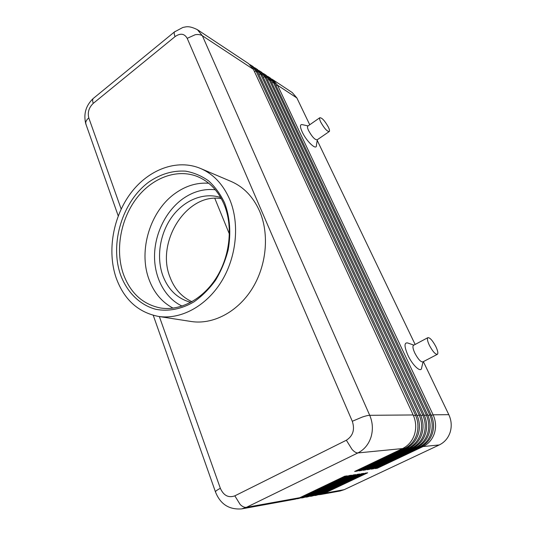 <?xml version="1.0" encoding="UTF-8"?>
<svg xmlns="http://www.w3.org/2000/svg" width="536" height="536" viewBox="0 0 536 536"><rect width="100%" height="100%" fill="white"/><g stroke="black" fill="none" stroke-linecap="round" stroke-linejoin="round"><path stroke-width="0.8" d="M319.041 494.775L324.541 493.227L367.669 472.799L365.331 473.147L322.015 493.683L316.066 495.365L320.32 493.991L363.756 473.382L361.365 473.737L317.748 494.46L311.731 496.155L316.012 494.768L359.763 473.978L357.324 474.34L313.393 495.244L307.316 496.959L311.624 495.559L355.69 474.588L353.204 474.956L308.95 496.041L302.813 497.777L307.155 496.37L351.536 475.204L349.003 475.586L304.428 496.859L298.224 498.607L302.592 497.194L347.301 475.841L344.715 476.223L299.818 497.696L295.43 499.117L241.723 508.885L246.439 507.331C244.517 507.619 242.426 506.674 240.155 504.49L234.835 495.847C228.45 498.105 223.626 495.592 220.35 488.309L159.353 316.555M413.176 414.958L369.719 415.306L202.374 35.758L197.409 29.688L248.644 63.663L253.434 69.365L413.176 414.958C416.023 421.356 416.465 427.855 414.509 434.462C412.331 440.974 408.365 445.671 402.603 448.552L354.651 471.472L357.19 471.117L404.915 448.324C410.643 445.463 414.589 440.793 416.753 434.321C418.696 427.762 418.254 421.303 415.42 414.938L256.128 71.134L251.351 65.459L253.139 66.645L257.91 72.306L416.901 414.931C419.728 421.263 420.17 427.695 418.234 434.227C416.083 440.672 412.151 445.322 406.435 448.17L358.865 470.876L361.351 470.528L408.7 447.949C414.382 445.115 418.301 440.498 420.438 434.093C422.361 427.601 421.919 421.202 419.105 414.911L260.556 74.055L255.799 68.407L257.555 69.573L262.305 75.208L420.552 414.898C423.36 421.169 423.808 427.534 421.892 433.999C419.762 440.378 415.856 444.981 410.187 447.801L362.993 470.293L365.431 469.945L412.405 447.587C418.047 444.78 421.926 440.21 424.043 433.865C425.953 427.44 425.504 421.108 422.71 414.884L264.911 76.916L260.174 71.308L261.903 72.454L266.633 78.055L424.13 414.871C426.917 421.075 427.366 427.38 425.47 433.778C423.36 440.09 419.494 444.646 413.872 447.439L367.039 469.717L369.431 469.382L416.043 447.232C421.638 444.451 425.483 439.922 427.581 433.644C429.47 427.286 429.021 421.021 426.241 414.851L269.193 79.737L264.476 74.156L266.171 75.281L270.881 80.849L427.634 414.844C430.408 420.988 430.857 427.226 428.974 433.557C426.884 439.808 423.051 444.317 417.477 447.091L371.013 469.154L373.358 468.826L419.608 446.877C425.155 444.13 428.968 439.647 431.045 433.43C432.914 427.132 432.465 420.934 429.705 414.824L273.4 82.511L268.704 76.963L270.372 78.068L275.062 83.603L431.071 414.817C433.825 420.894 434.274 427.071 432.411 433.349C430.341 439.533 426.542 444.002 421.008 446.743L374.905 468.605L377.203 468.283L423.098 446.535C428.606 443.808 432.385 439.373 434.441 433.222C436.291 426.984 435.842 420.847 433.101 414.797L277.541 85.231L272.858 79.717L271.571 78.973M422.562 445.918L423.098 446.535L439.259 444.947C444.558 442.347 448.19 438.106 450.16 432.244C451.922 426.294 451.473 420.438 448.813 414.676L433.101 414.797L431.346 415.413M275.98 85.539L277.541 85.231L296.877 97.961L292.288 92.601L272.858 79.717M251.351 65.459L249.944 64.648M255.799 68.407L254.419 67.61M260.174 71.308L258.814 70.524M264.476 74.156L263.136 73.385M268.704 76.963L267.39 76.199M413.611 345.264L413.417 345.372C412.486 346.397 412.948 348.949 414.804 353.036C418.08 359.207 420.767 362.155 422.877 361.88L437.416 354.303C438.301 353.284 437.771 350.705 435.842 346.578C432.519 340.407 429.852 337.445 427.835 337.687C426.964 338.678 427.487 341.224 429.39 345.325C432.72 351.529 435.4 354.524 437.416 354.303M423.125 361.753L421.685 367.589C421.457 373.492 412.76 365.82 407.916 355.254C404.191 346.531 404.084 342.43 407.588 342.946L413.886 345.124M329.091 131.655L317.238 139.782C315.054 140.037 312.18 136.988 308.609 130.637C307.543 128.352 307.235 126.871 307.684 126.195L307.959 126M317.319 139.729L316.421 145.209C316.917 151.105 306.585 141.625 302.217 132.017C300.006 127.059 299.892 124.573 301.875 124.56L302.271 124.647M320.776 122.181C319.69 119.897 319.349 118.423 319.757 117.766C321.868 117.578 324.716 120.66 328.313 126.999C329.419 129.317 329.767 130.804 329.345 131.474C327.248 131.662 324.394 128.56 320.776 122.181M221.355 198.682C186.937 192.31 155.5 241.924 170.039 277.253C174.435 288.877 181.744 297.031 191.962 301.714M190.809 302.351C177.59 298.74 168.271 289.842 162.844 275.651C156.144 257.166 159.889 233.475 172.002 216.805C184.116 200.149 203.834 191.948 220.711 197.536M123.267 273.775C115.193 250.151 120.466 219.901 136.097 198.93C151.715 177.992 176.786 168.197 197.596 176.612C209.415 181.57 218.279 190.903 224.189 204.625C233.167 226.286 230.078 256.014 216.31 277.822C202.534 299.644 179.795 311.315 160.137 307.925C142.455 304.167 130.168 292.777 123.267 273.775M120.433 274.499C109.639 243.15 122.496 201.322 148.975 181.939C160.606 173.979 172.806 170.381 185.577 171.151C193.811 172.599 201.462 175.828 208.538 180.826C215.09 186.796 220.464 194.186 224.651 203.003C229.971 217.408 231.143 233.019 228.169 249.836C225.401 260.677 221.207 270.787 215.593 280.174C209.281 288.877 202.092 296.093 194.025 301.822C181.557 309.172 168.244 311.691 155.862 309.312C139.668 305.011 126.831 292.046 120.433 274.499M173.101 308.16C161.832 302.157 153.778 292.509 148.941 279.229C138.127 250.205 150.328 210.601 175.54 193.127C186.005 185.737 197.074 182.441 208.732 183.252M229.736 199.513C239.907 223.793 236.59 257.24 221.221 281.896C205.837 306.572 180.364 319.885 158.294 316.394C137.926 312.287 123.836 299.336 116.024 277.527C107.006 250.768 113.089 216.651 130.824 193.06C148.546 169.51 176.974 158.569 200.498 168.451C213.435 174.066 223.177 184.424 229.736 199.513M200.498 168.451L231.096 181.443C243.672 186.903 253.173 196.819 259.612 211.177C269.595 234.272 266.6 265.876 251.893 289.118C237.187 312.374 212.611 324.89 191.138 321.493L158.294 316.394M439.259 444.947L344.152 489.69L324.541 493.227L324.052 492.718M214.789 198.313L229.415 234.118M357.19 471.117L356.648 470.521M361.351 470.528L360.822 469.945M365.431 469.945L364.916 469.375M369.431 469.382L368.922 468.826M373.358 468.826L372.862 468.276M377.203 468.283L376.714 467.747M296.877 97.961L309.734 124.761M317.212 140.358L415.132 344.46M423.366 361.626L448.813 414.676M296.817 498.802L298.224 498.607M301.433 497.964L302.813 497.777M305.962 497.147L307.316 496.959M310.404 496.343L311.731 496.155M314.759 495.552L316.066 495.365M320.314 494.594L340.065 491.003L344.152 489.69M215.311 189.764C204.002 188.565 193.235 191.533 183.017 198.662C166.086 210.702 154.884 233.24 154.529 255.451C154.214 277.641 164.934 298.07 182.126 306.103M416.901 414.931L413.47 415.621M420.552 414.898L417.196 415.581M424.13 414.871L420.84 415.534M427.634 414.844L424.412 415.494M431.071 414.817L427.916 415.454M254.399 71.462L256.128 71.134L257.91 72.306M121.169 209.053L88.795 117.907C87.422 112.413 88.902 107.569 93.257 103.368L175.084 36.589C180.384 32.951 184.424 33.527 187.205 38.337L195.205 34.719C198.153 34.257 200.544 34.605 202.374 35.758L253.434 69.365M258.868 74.37L260.556 74.055L262.305 75.208M263.25 77.238L264.911 76.916L266.633 78.055M267.565 80.052L269.193 79.737L270.881 80.849M271.806 82.819L273.4 82.511L275.062 83.603M419.058 446.253L419.608 446.877L421.008 446.743M415.48 446.589L416.043 447.232L417.477 447.091M411.836 446.93L412.405 447.587L413.872 447.439M408.11 447.279L408.7 447.949L410.187 447.801M404.312 447.634L404.915 448.324L406.435 448.17M299.818 497.696L246.439 507.331L357.901 452.933C364.199 449.724 368.56 444.471 370.992 437.168C373.177 429.765 372.755 422.475 369.719 415.306C368.111 415.34 365.619 415.929 362.242 417.075L352.299 421.276C355.013 429.597 353.03 435.922 346.35 440.237L234.835 495.847M402.603 448.552L357.901 452.933C356.273 453.041 354.336 451.882 352.078 449.456L346.35 440.237M93.257 103.368C92.5 101.197 92.46 99.602 93.137 98.57L93.947 97.907M175.084 36.589C174.173 34.391 173.952 32.843 174.435 31.952L175.064 31.436M88.795 117.907C86.778 119.582 85.747 121.304 85.693 123.072L86.182 124.928M215.552 492.182L215.526 491.539C216.068 490.755 217.676 489.676 220.35 488.309M187.205 38.337L352.299 421.276M304.428 496.859L302.592 497.194L302.049 496.624M308.95 496.041L307.155 496.37L306.619 495.813M313.393 495.244L311.624 495.559L311.101 495.016M317.748 494.46L316.012 494.768L315.503 494.239M322.015 493.683L320.32 493.991L319.818 493.468M118.228 215.907L85.733 123.655C83.415 113.9 85.881 105.538 93.137 98.57L174.435 31.952L182.923 27.423C185.851 27.055 188.37 25.199 197.409 29.688M153.256 315.329L215.412 491.773C220.263 504.148 229.04 509.85 241.723 508.885M427.835 337.687L413.417 345.372M308.079 125.913L301.875 124.56M319.757 117.766L307.684 126.195"/></g></svg>
